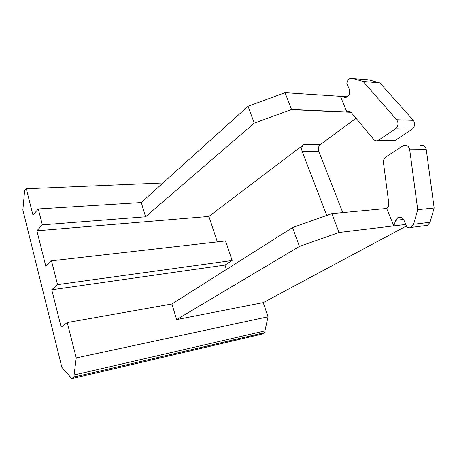 <?xml version="1.0" encoding="UTF-8"?>
<svg xmlns="http://www.w3.org/2000/svg" width="457" height="457" viewBox="0 0 457 457"><rect width="100%" height="100%" fill="white"/><g stroke="black" fill="none" stroke-linecap="round" stroke-linejoin="round"><path stroke-width="0.69" d="M347.349 96.758L285.031 92.662L248.071 106.27L141.27 202.548L38.279 208.98L32.944 215.11L26.312 188.758L24.621 190.872L22.85 209.963L61.838 367.279L70.504 377.174L71.258 378.784L261.444 334.238L265.031 332.513L264.917 330.891L268.048 316.775L263.209 302.625L406.382 225.998M38.279 208.98L42.324 224.85L36.891 230.779L45.826 266.271L51.492 260.81L57.565 284.625L51.744 289.767L61.164 327.166L67.23 322.551L76.245 357.905L74.063 375.003L74.211 376.996L71.258 378.784M285.031 92.662L291.532 109.486L346.863 111.965L340.408 96.301L344.715 97.318L346.48 97.204C349.331 95.587 350.262 92.954 349.285 89.304L346.857 83.494C347.171 80.912 348.297 79.215 350.228 78.393L367.811 79.769M368.936 79.872L379.904 82.945L413.339 120.34C415.407 123.584 415.019 126.515 412.174 129.137L395.414 140.282L394.631 140.693L391.141 140.253M356.037 118.283L320.186 144.72C318.392 146.366 317.901 148.519 318.706 151.187L342.761 212.614M67.23 322.551L171.929 303.985L292.526 227.563L331.782 213.636L386.645 208.506C388.284 207.272 388.993 205.461 388.776 203.068L383.463 162.732C383.246 160.213 384.029 158.288 385.817 156.962L403.622 145.475C406.77 144.658 408.798 146.086 409.706 149.759L426.272 149.628C425.376 146.046 423.359 144.652 420.223 145.446M426.272 149.628L434.15 208.044L430.026 222.273L427.558 225.352L424.987 225.672M74.211 376.996L265.031 332.513M76.245 357.905L268.048 316.775M171.929 303.985L176.636 319.563L263.209 302.625M51.744 289.767L224.993 265.083L226.438 269.447M57.565 284.625L232.116 260.496L224.993 265.083M51.492 260.81L225.575 240.948L232.116 260.496M36.891 230.779L208.9 216.424L217.321 241.89M291.532 109.486L254.252 123.133L145.572 216.784L42.324 224.85M326.732 215.441L302.123 151.336C301.317 148.611 301.803 146.406 303.579 144.726L208.9 216.424M141.27 202.548L145.572 216.784M26.312 188.758L162.995 182.96M331.782 213.636L339.06 232.464L299.438 246.426L176.636 319.563M339.06 232.464L405.736 224.45M386.645 208.506L393.808 225.884L395.631 220.314L398.018 217.435C400.561 216.538 402.554 217.503 404.017 220.325L406.77 226.923C408.187 227.923 409.643 228.089 411.134 227.415L427.558 225.352M409.706 149.759L417.715 209.683L413.602 224.267L411.134 227.415M417.715 209.683L434.15 208.044M346.863 111.965L347.628 111.571C349.039 111.108 350.279 111.474 351.347 112.668L373.683 139.419C374.906 140.779 376.334 141.173 377.962 140.602L394.631 140.693M352.124 78.33L363.104 81.449L396.67 119.734C398.75 123.053 398.367 126.058 395.522 128.748L377.962 140.602M363.104 81.449L379.904 82.945M292.526 227.563L299.438 246.426M248.071 106.27L254.252 123.133M74.063 375.003L264.917 330.891M303.579 144.726L320.186 144.72M291.08 109.64L351.01 112.308M395.631 220.314L403.548 219.423M413.602 224.267L430.026 222.273M302.123 151.336L318.706 151.187M378.739 140.179L395.414 140.282M395.522 128.748L412.174 129.137M396.67 119.734L413.339 120.34M344.715 97.318L345.709 97.381M398.018 217.435L400.549 217.161M347.628 111.571L350.108 111.685"/></g></svg>
